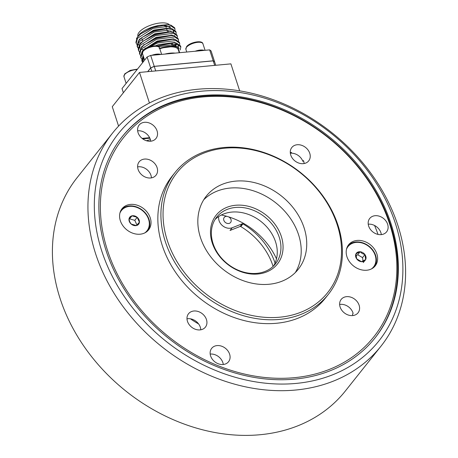 <?xml version="1.0" encoding="UTF-8"?>
<svg xmlns="http://www.w3.org/2000/svg" width="458" height="458" viewBox="0 0 458 458"><rect width="100%" height="100%" fill="white"/><g stroke="black" fill="none" stroke-linecap="round" stroke-linejoin="round"><path stroke-width="0.69" d="M112.634 132.98L77.099 177.675A171.366 136.679 38.5 0 0 60.101 298.513A171.366 136.679 38.5 0 0 191.238 426.495A171.366 136.679 38.5 0 0 345.366 390.977L380.901 346.288A171.366 136.679 -141.5 0 1 226.773 381.8A171.366 136.679 -141.5 0 1 95.642 253.818A171.366 136.679 -141.5 0 1 112.634 132.98A171.366 136.679 -141.5 0 1 266.762 97.468A171.366 136.679 -141.5 0 1 397.899 225.445A171.366 136.679 -141.5 0 1 380.901 346.288M395.414 223.538A166.472 132.774 38.5 0 0 201.136 91.222A166.472 132.774 38.5 0 0 101.796 251.104A166.472 132.774 38.5 0 0 296.074 383.42A166.472 132.774 38.5 0 0 395.414 223.538M106.113 250.698A161.571 128.87 38.5 0 0 229.756 371.364A161.571 128.87 38.5 0 0 375.073 337.878A161.571 128.87 38.5 0 0 391.098 223.945A161.571 128.87 38.5 0 0 267.461 103.279A161.571 128.87 38.5 0 0 122.137 136.765A161.571 128.87 38.5 0 0 106.113 250.698M378.033 234.41A161.571 128.87 38.5 0 0 374.575 225.502M150.419 139.667A161.571 128.87 38.5 0 0 146.4 140.732M149.881 138.207L142.73 138.877M276.495 258.822A65.282 52.069 38.5 0 0 221.374 214.997M368.644 226.052A10.769 8.593 38.5 0 0 376.888 234.101A10.769 8.593 38.5 0 0 386.575 231.868A10.769 8.593 38.5 0 0 387.645 224.271A10.769 8.593 38.5 0 0 379.401 216.228A10.769 8.593 38.5 0 0 369.715 218.46A10.769 8.593 38.5 0 0 368.644 226.052M381.319 234.605A10.769 8.593 38.5 0 0 380.907 232.744A10.769 8.593 38.5 0 0 368.226 224.197M389.661 224.082A159.939 127.564 38.5 0 0 202.997 96.953A159.939 127.564 38.5 0 0 107.556 250.56A159.939 127.564 38.5 0 0 294.213 377.69A159.939 127.564 38.5 0 0 389.661 224.082M121.834 137.154A161.571 128.87 -141.5 0 1 267.129 104.143A161.571 128.87 -141.5 0 1 390.485 224.718A161.571 128.87 -141.5 0 1 374.77 338.262M120.334 220.71A16.975 13.54 38.5 0 0 133.324 233.385A16.975 13.54 38.5 0 0 148.587 229.87A16.975 13.54 38.5 0 0 150.27 217.899A16.975 13.54 38.5 0 0 137.28 205.224A16.975 13.54 38.5 0 0 122.017 208.745A16.975 13.54 38.5 0 0 120.334 220.71M147.94 230.614A16.975 13.54 38.5 0 0 149.045 219.445A16.975 13.54 38.5 0 0 136.621 206.959A16.975 13.54 38.5 0 0 121.439 209.541M346.941 256.743A16.975 13.54 38.5 0 0 359.931 269.418A16.975 13.54 38.5 0 0 375.194 265.903A16.975 13.54 38.5 0 0 376.877 253.932A16.975 13.54 38.5 0 0 363.892 241.257A16.975 13.54 38.5 0 0 348.624 244.772A16.975 13.54 38.5 0 0 346.941 256.743M374.547 266.642A16.975 13.54 38.5 0 0 375.652 255.472A16.975 13.54 38.5 0 0 363.234 242.992A16.975 13.54 38.5 0 0 348.046 245.574M154.976 139.507A10.769 8.593 38.5 0 0 155.995 138.465A10.769 8.593 38.5 0 0 153.602 125.629A10.769 8.593 38.5 0 0 140.154 124.021A10.769 8.593 38.5 0 0 139.135 125.057A10.769 8.593 38.5 0 0 141.522 137.898A10.769 8.593 38.5 0 0 154.976 139.507M150.739 141.207A10.769 8.593 38.5 0 0 137.646 130.799M222.199 346.408A10.769 8.593 38.5 0 0 211.682 348.338A10.769 8.593 38.5 0 0 218.019 363.675A10.769 8.593 38.5 0 0 228.542 361.746A10.769 8.593 38.5 0 0 222.199 346.408M223.286 364.482A10.769 8.593 38.5 0 0 215.46 354.887A10.769 8.593 38.5 0 0 210.193 354.074M346.546 296.664A10.769 8.593 38.5 0 0 341.187 299.412A10.769 8.593 38.5 0 0 341.725 310.169A10.769 8.593 38.5 0 0 352.689 315.573A10.769 8.593 38.5 0 0 358.047 312.82A10.769 8.593 38.5 0 0 357.509 302.068A10.769 8.593 38.5 0 0 346.546 296.664M352.797 315.562A10.769 8.593 38.5 0 0 352.511 314.136L353.124 313.369A10.769 8.593 38.5 0 0 340.42 304.37A10.769 8.593 38.5 0 0 339.647 304.478M206.455 319.558A10.769 8.593 38.5 0 0 198.211 311.514A10.769 8.593 38.5 0 0 188.524 313.747A10.769 8.593 38.5 0 0 187.459 321.339A10.769 8.593 38.5 0 0 195.698 329.382A10.769 8.593 38.5 0 0 205.39 327.149A10.769 8.593 38.5 0 0 206.455 319.558M200.804 329.794A10.769 8.593 38.5 0 0 200.329 327.264A10.769 8.593 38.5 0 0 186.984 318.808M150.665 177.979A10.769 8.593 38.5 0 0 156.023 175.231A10.769 8.593 38.5 0 0 155.485 164.479A10.769 8.593 38.5 0 0 144.522 159.075A10.769 8.593 38.5 0 0 139.163 161.823A10.769 8.593 38.5 0 0 139.701 172.574A10.769 8.593 38.5 0 0 150.665 177.979M151.443 177.876A10.769 8.593 38.5 0 0 138.396 166.781A10.769 8.593 38.5 0 0 137.961 166.832L137.646 167.233M290.756 155.09A10.769 8.593 38.5 0 0 299 163.134A10.769 8.593 38.5 0 0 308.686 160.901A10.769 8.593 38.5 0 0 309.757 153.304A10.769 8.593 38.5 0 0 301.513 145.26A10.769 8.593 38.5 0 0 291.826 147.493A10.769 8.593 38.5 0 0 290.756 155.09M304.101 163.546A10.769 8.593 38.5 0 0 303.631 161.01A10.769 8.593 38.5 0 0 303.477 160.575L302.864 161.348A10.769 8.593 38.5 0 0 290.887 153.19L291.5 152.417A10.769 8.593 38.5 0 0 290.28 152.554M175.025 172.523L171.956 176.376A97.926 78.1 38.5 0 0 162.246 245.431A97.926 78.1 38.5 0 0 237.181 318.562A97.926 78.1 38.5 0 0 325.254 298.267L328.317 294.414A97.926 78.1 -141.5 0 1 240.244 314.709A97.926 78.1 -141.5 0 1 165.309 241.578A97.926 78.1 -141.5 0 1 175.025 172.523A97.926 78.1 -141.5 0 1 263.092 152.233A97.926 78.1 -141.5 0 1 338.027 225.365A97.926 78.1 -141.5 0 1 328.317 294.414M337.202 224.729A96.289 76.801 38.5 0 0 224.826 148.192A96.289 76.801 38.5 0 0 167.365 240.668A96.289 76.801 38.5 0 0 279.741 317.205A96.289 76.801 38.5 0 0 337.202 224.729M200.467 237.565A58.756 46.859 38.5 0 0 245.425 281.441A58.756 46.859 38.5 0 0 298.272 269.264A58.756 46.859 38.5 0 0 304.101 227.832A58.756 46.859 38.5 0 0 259.136 183.956A58.756 46.859 38.5 0 0 206.295 196.133A58.756 46.859 38.5 0 0 200.467 237.565M295.307 272.567A58.756 46.859 38.5 0 0 298.582 234.771A58.756 46.859 38.5 0 0 256.171 191.776A58.756 46.859 38.5 0 0 203.741 199.762M281.309 236.391A39.17 31.241 -141.5 0 1 257.94 274.01A39.17 31.241 -141.5 0 1 212.226 242.877A39.17 31.241 -141.5 0 1 235.601 205.258A39.17 31.241 -141.5 0 1 281.309 236.391M213.05 243.513A37.539 29.942 38.5 0 0 241.778 271.548A37.539 29.942 38.5 0 0 275.539 263.768A37.539 29.942 38.5 0 0 279.26 237.296A37.539 29.942 38.5 0 0 250.537 209.266A37.539 29.942 38.5 0 0 216.771 217.04A37.539 29.942 38.5 0 0 213.05 243.513M273.558 265.966A37.539 29.942 38.5 0 0 275.584 241.921A37.539 29.942 38.5 0 0 248.557 214.476A37.539 29.942 38.5 0 0 215.077 219.468M273.1 266.401A61.859 49.338 38.5 0 0 240.805 226.578A0.83 0.664 38.5 0 0 240.089 226.487L230.042 230.454L232.189 227.758A9.463 7.551 -141.5 0 1 218.655 218.54L218.552 216.64M240.089 226.487L242.23 223.79A0.83 0.664 -141.5 0 1 242.952 223.882L240.805 226.578M275.052 263.104A61.859 49.338 38.5 0 0 242.952 223.882M242.23 223.79L232.189 227.758M228.668 216.88A4.082 3.252 -141.5 0 1 231.198 220.756A4.082 3.252 -141.5 0 1 228.582 223.515A4.082 3.252 -141.5 0 1 223.819 220.269A4.082 3.252 -141.5 0 1 226.258 216.353A4.082 3.252 -141.5 0 1 226.916 216.348M198.572 323.903A70.996 56.626 -141.5 0 1 190.436 318.814M362.788 252.627A5.656 4.511 38.5 0 0 360.097 251.757L355.958 253.887L356.668 258.85L361.517 261.69L365.661 259.566L364.952 254.596A5.656 4.511 38.5 0 0 362.788 252.627M362.238 253.537L360.097 251.757A5.656 4.511 38.5 0 0 355.958 253.887A5.656 4.511 38.5 0 0 356.668 258.85A5.656 4.511 38.5 0 0 361.517 261.69A5.656 4.511 38.5 0 0 365.661 259.566A5.656 4.511 38.5 0 0 364.952 254.596L362.238 253.537M371.358 268.966A16.322 13.019 38.5 0 0 374.81 264.924A16.322 13.019 38.5 0 0 366.526 244.904A16.322 13.019 38.5 0 0 346.803 248.528A16.322 13.019 38.5 0 0 346.506 249.204M363.045 261.112L362.547 257.619L364.952 254.596M362.547 257.619L357.698 254.78L360.097 251.757M357.698 254.78L355.935 255.684M363.257 262.583L365.661 259.566M129.454 221.775A5.656 4.511 38.5 0 0 131.2 224.065L136.421 225.559L139.421 222.187L137.2 217.321L131.978 215.827L128.979 219.199A5.656 4.511 38.5 0 0 129.454 221.775M129.803 221.987L131.2 224.065A5.656 4.511 38.5 0 0 136.421 225.559A5.656 4.511 38.5 0 0 139.421 222.187A5.656 4.511 38.5 0 0 137.2 217.321A5.656 4.511 38.5 0 0 131.978 215.827A5.656 4.511 38.5 0 0 128.979 219.199L129.803 221.987M144.751 232.933A16.322 13.019 38.5 0 0 146.646 215.277A16.322 13.019 38.5 0 0 127.788 206.65A16.322 13.019 38.5 0 0 119.893 213.17M136.931 225.015L134.795 220.344L137.2 217.321M134.795 220.344L129.574 218.85L131.978 215.827M129.574 218.85L129.03 219.462M215.735 65.282L214.659 61.979A49.332 19.007 -18 0 0 213.222 60.874L214.688 65.385L155.72 70.921L154.254 66.41L213.222 60.874M147.751 71.666L150.682 67.984L151.758 71.288M150.682 67.984A49.332 19.007 -18 0 1 154.254 66.41M179.278 52.739L178.317 49.785A17.37 6.693 162 0 0 159.802 48.766M164.113 25.768A16.831 6.486 -18 0 1 170.634 28.104M170.416 31.413A16.831 6.486 -18 0 1 170.044 32.003M169.46 24.864A16.831 6.486 162 0 0 154.964 23.89A16.831 6.486 162 0 0 139.083 32.318A16.831 6.486 162 0 0 137.852 35.867M136.913 44.523L136.192 43.241L137.52 38.26L153.064 28.373L171.137 26.009L174.922 28.642L174.985 30.142M174.922 28.642L174.63 27.749L170.903 25.133L167.8 24.726L152.869 27.451L140.749 33.858L137.228 37.367L135.9 42.348L136.192 43.241M158.634 46.687L177.051 44.203L180.83 46.836L180.194 50.002M180.83 46.836L180.544 45.943L176.817 43.321L173.714 42.92L157.466 46.126M141.642 59.076L140.915 57.794L142.329 52.699M149.182 46.956L157.792 42.926L175.866 40.562L179.651 43.195L179.708 44.695M179.651 43.195L179.359 42.302L175.632 39.686L172.529 39.279L157.598 42.004L145.472 48.411L141.957 51.914L140.629 56.901L140.915 57.794M140.463 55.435L139.736 54.153L141.064 49.172L156.613 39.291L174.687 36.926L178.465 39.56L178.528 41.054M178.465 39.56L178.179 38.667L174.452 36.045L171.349 35.644L156.418 38.363L144.293 44.775L140.778 48.279L139.444 53.26L139.736 54.153M139.278 51.8L138.556 50.517L139.885 45.531L155.428 35.65L173.502 33.285L177.286 35.919L177.349 37.419M177.286 35.919L176.994 35.026L173.267 32.409L170.164 32.003L155.233 34.728L143.108 41.134L139.593 44.638L138.264 49.624L138.556 50.517M138.098 48.159L137.371 46.876L138.7 41.896L154.249 32.014L172.322 29.65L176.101 32.283L176.164 33.778M174.286 35.758L174.538 35.449M176.101 32.283L175.815 31.39L172.088 28.768L168.985 28.367L154.054 31.087L141.928 37.499L138.413 41.002L137.079 45.983L137.371 46.876M142.696 62.551L142.1 61.429L143.428 56.454M143.136 55.561L141.808 60.536L142.1 61.429M173.542 45.789L175.769 43.962M137.257 46.424L138.167 47.643M141.156 49.252L143.348 49.75M159.138 48.451C167.582 45.823 173.84 45.502 177.916 47.489L179.656 52.699M137.52 36.989L139.633 34.041C144.39 29.867 150.877 26.982 159.092 25.385L152.737 27.182L140.749 33.858M138.591 42.365L140.337 43.407M173.605 32.495L173.593 30.995L172.689 29.741M168.985 28.367L167.519 28.31L153.922 30.823L141.928 37.499M138.648 44.363L139.135 45.313M170.164 32.003L168.704 31.945L155.102 34.459L143.108 41.134M139.93 45.474L139.827 47.998M171.349 35.644L169.884 35.587L156.287 38.1L144.293 44.775M175.563 46.04L176.88 44.163M172.529 39.279L171.069 39.222L157.466 41.735L145.472 48.411M178.305 47.163L178.322 45.548L177.412 44.294M173.714 42.92L172.248 42.863L156.997 46M159.092 25.385L167.267 24.715M159.642 48.267L175.872 46.109L179.233 48.353M155.434 45.829L158.388 44.655L174.693 42.474L176.851 43.333M178.173 45.193L177.904 46.888M142.243 51.542L143.125 50.048L157.203 41.02L173.508 38.833L175.666 39.691M176.301 44.048L174.744 45.903M141.064 47.901L141.946 46.407L156.023 37.379L172.328 35.197L174.487 36.056M139.885 44.266L140.761 42.771L154.838 33.743L171.143 31.556L173.301 32.415M138.7 40.625L139.581 39.13L153.659 30.102L169.964 27.921L172.122 28.78M173.445 30.64L173.158 32.381M171.2 34.991L170.513 35.61M172.111 45.754L171.487 43.842M167.617 31.934L166.758 29.289M166.197 27.566L165.848 26.478M168.435 31.218L168.676 31.945M172.529 43.802L173.164 45.771M136.404 38.672L139.633 34.041M142.724 62.517L143.749 57.45M147.665 71.677L150.659 67.91L147.11 56.998L122.011 88.566L123.362 92.739M150.659 67.91A49.332 19.007 -18 0 1 154.226 66.336L150.682 55.418A49.332 19.007 162 0 0 147.11 56.998M154.226 66.336L213.199 60.8A49.332 19.007 -18 0 1 214.636 61.904L211.092 50.993A49.332 19.007 162 0 0 209.649 49.882L213.199 60.8M150.682 55.418L209.649 49.882M152.972 55.206L152.926 55.052A8.662 3.338 162 0 0 152.216 55.275M160.283 54.519A8.662 3.338 162 0 0 154.226 54.702L154.346 55.075M154.146 55.097L154.226 54.702M196.408 51.13L196.356 50.975A8.662 3.338 162 0 0 195.646 51.199M203.713 50.443A8.662 3.338 162 0 0 197.656 50.626L197.782 50.998M195.148 51.244A8.977 3.458 -18 0 1 204.216 50.397M151.713 55.321A8.977 3.458 -18 0 1 160.781 54.473M149.623 137.681L142.089 138.385M118.582 126.11L112.267 106.691L139.507 72.438L230.901 63.862L239.671 90.85M149.44 103.016L139.507 72.438M164.817 54.096A17.37 6.693 -18 0 1 175.088 53.128M202.94 43.785A8.977 3.458 162 0 0 195.595 42.663A8.977 3.458 162 0 0 186.492 47.306A8.977 3.458 162 0 0 185.868 49.332L186.589 46.613C189.749 42.354 202.276 39.737 202.94 43.785L205.064 50.317M159.51 47.861A8.977 3.458 162 0 0 152.165 46.739A8.977 3.458 162 0 0 143.056 51.382A8.977 3.458 162 0 0 142.438 53.409L143.154 50.689C146.32 46.43 158.84 43.813 159.51 47.861L161.634 54.393M137.102 69.587A8.977 3.458 162 0 0 124.57 74.631A8.977 3.458 162 0 0 123.946 76.663L124.668 73.944L130.312 70.349L137.48 69.106M145.175 48.657L144.957 48.004M143.989 45.016L143.778 44.363M142.598 40.728L141.917 38.632M166.741 24.686L167.8 24.726M168.773 31.951L168.538 31.224M186.744 52.035L185.868 49.332M196.511 51.119L197.129 50.632M153.081 55.195L153.699 54.708M144.619 60.13L142.438 53.409M126.133 83.385L123.946 76.663"/></g></svg>
